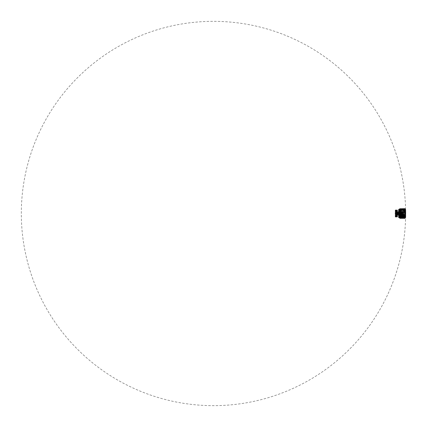 <?xml version="1.0" encoding="UTF-8"?>
<svg xmlns="http://www.w3.org/2000/svg" width="427" height="427" viewBox="0 0 427 427"><rect width="100%" height="100%" fill="white"/><g stroke="black" fill="none" stroke-linecap="round" stroke-linejoin="round"><path stroke-width="0.32" stroke-dasharray="2.13 1.6" d="M399.56 210.079L399.667 210.105A191.152 191.152 0 0 0 399.667 216.895A37.501 37.501 0 0 0 400.136 216.927L400.115 216.767A0.48 0.48 0 0 1 399.923 216.382A0.48 0.48 0 0 0 400.403 216.863A0.48 0.48 0 0 0 400.884 216.382A0.48 0.48 0 0 1 400.788 216.67L400.115 216.767L400.163 214.738L400.777 214.124L399.875 213.836L400.003 212.924L401.076 212.876L401.316 209.753L401.316 210.137L400.595 210.052A37.501 37.501 0 0 0 399.667 210.105A191.152 191.152 0 0 0 399.635 213.5L399.635 213.5A191.152 191.152 0 0 0 399.667 216.895L399.533 216.932M399.475 216.943L399.608 217.087A37.693 37.693 0 0 0 400.126 217.119A37.693 37.693 0 0 1 399.608 217.087L399.475 216.943A191.344 191.344 0 0 1 399.442 213.5A191.344 191.344 0 0 0 399.475 216.943L399.667 216.895A37.501 37.501 0 0 0 400.136 216.927L401.076 217.343L401.076 216.863L401.076 217.156L403.141 217.108L402.133 217.124L402.133 214.605L402.133 217.124L401.556 216.975L402.133 217.172L401.556 217.167L401.556 216.863L400.595 216.863L400.894 217.151M401.076 217.343L399.16 217.167L399.213 209.71L403.061 209.315L405.127 209.395L405.41 209.758A191.969 191.969 0 0 1 405.447 213.5L405.41 217.242A191.969 191.969 0 0 0 405.447 213.5A191.969 191.969 0 0 1 405.41 217.242L405.058 217.615L402.133 217.727L399.208 217.615L398.855 217.242A191.969 191.969 0 0 1 398.855 209.758L399.208 209.385L402.133 209.273L405.058 209.385L405.41 209.758A0.384 0.384 0 0 0 405.058 209.385A38.238 38.238 0 0 0 399.208 209.385L399.661 209.353A38.238 38.238 0 0 1 404.139 209.326A38.238 38.238 0 0 0 399.661 209.353L403.061 209.561L399.208 209.385A0.384 0.384 0 0 0 398.855 209.758L399.208 209.385L398.855 209.758A191.969 191.969 0 0 0 398.855 217.242L398.855 209.758L398.855 217.242A0.384 0.384 0 0 0 399.208 217.615L398.855 217.242L399.208 217.615A38.238 38.238 0 0 0 405.058 217.615L404.139 217.674A38.238 38.238 0 0 1 399.661 217.647L399.208 217.615L399.661 217.647A38.238 38.238 0 0 0 404.139 217.674L399.491 217.439L405.058 217.615A0.384 0.384 0 0 0 405.41 217.242L405.058 217.615L405.404 217.311L405.447 213.5A191.969 191.969 0 0 0 405.41 209.758L405.447 213.5L405.351 209.561L403.061 209.315L405.1 209.945L405.031 217.226L400.739 217.439L401.412 217.439L400.836 217.343L401.556 217.167L401.556 216.67L401.556 217.167L401.556 216.67L400.595 216.863L401.556 216.863L400.836 216.863L401.076 217.343M400.739 210.618A0.336 0.336 0 0 0 400.403 210.281A0.336 0.336 0 0 0 400.067 210.618A0.336 0.336 0 0 1 400.403 210.281A0.336 0.336 0 0 1 400.739 210.618A0.336 0.336 0 0 0 400.403 210.281A0.336 0.336 0 0 0 400.067 210.618L400.739 210.618L400.403 210.281L400.094 210.746L400.643 210.853L400.505 210.442L400.2 210.618L400.505 210.442L400.547 210.762L400.216 210.692L400.483 210.431L400.505 210.794L400.067 210.618A0.336 0.336 0 0 0 400.403 210.954A0.336 0.336 0 0 0 400.739 210.618A0.336 0.336 0 0 1 400.403 210.954A0.336 0.336 0 0 1 400.067 210.618A0.336 0.336 0 0 0 400.403 210.954A0.336 0.336 0 0 0 400.739 210.618M400.739 216.382A0.336 0.336 0 0 0 400.403 216.046A0.336 0.336 0 0 0 400.067 216.382A0.336 0.336 0 0 1 400.403 216.046A0.336 0.336 0 0 1 400.739 216.382A0.336 0.336 0 0 0 400.403 216.046A0.336 0.336 0 0 0 400.067 216.382L400.739 216.382L400.467 216.051L400.094 216.254L400.339 216.713L400.739 216.382L400.2 216.382L400.542 216.233L400.595 216.767L400.2 216.382L400.499 216.206L400.499 216.558L400.2 216.382L400.505 216.558L400.067 216.382A0.336 0.336 0 0 0 400.403 216.719A0.336 0.336 0 0 0 400.739 216.382A0.336 0.336 0 0 1 400.403 216.719A0.336 0.336 0 0 1 400.067 216.382A0.336 0.336 0 0 0 400.403 216.719A0.336 0.336 0 0 0 400.739 216.382M403.643 214.669L403.958 216.959L403.958 209.945L399.635 209.945L399.635 217.103L400.595 217.14L400.595 215.037A0.48 0.48 0 0 1 401.076 214.557L402.757 214.557L401.076 214.557L400.115 215.037L400.398 214.359L401.076 214.076L402.944 214.092L403.558 214.503M404.871 216.382A0.336 0.336 0 0 0 404.534 216.046A0.336 0.336 0 0 0 404.198 216.382A0.336 0.336 0 0 1 404.534 216.046A0.336 0.336 0 0 1 404.871 216.382A0.336 0.336 0 0 0 404.534 216.046A0.336 0.336 0 0 0 404.198 216.382L404.871 216.382L404.534 216.046L404.225 216.51L404.775 216.622L404.636 216.206L404.332 216.382L404.636 216.206L404.679 216.526L404.348 216.457L404.615 216.195L404.636 216.558L404.198 216.382A0.336 0.336 0 0 0 404.534 216.719A0.336 0.336 0 0 0 404.871 216.382A0.336 0.336 0 0 1 404.534 216.719A0.336 0.336 0 0 1 404.198 216.382A0.336 0.336 0 0 0 404.534 216.719A0.336 0.336 0 0 0 404.871 216.382M404.871 210.618A0.336 0.336 0 0 0 404.534 210.281A0.336 0.336 0 0 0 404.198 210.618A0.336 0.336 0 0 1 404.534 210.281A0.336 0.336 0 0 1 404.871 210.618A0.336 0.336 0 0 0 404.534 210.281A0.336 0.336 0 0 0 404.198 210.618L404.871 210.618L404.534 210.281L404.225 210.746L404.775 210.853L404.636 210.442L404.332 210.618L404.636 210.442L404.679 210.762L404.348 210.692L404.615 210.431L404.636 210.794L404.198 210.618A0.336 0.336 0 0 0 404.534 210.954A0.336 0.336 0 0 0 404.871 210.618A0.336 0.336 0 0 1 404.534 210.954A0.336 0.336 0 0 1 404.198 210.618A0.336 0.336 0 0 0 404.534 210.954A0.336 0.336 0 0 0 404.871 210.618M403.125 209.86L403.141 216.863L402.816 216.863L402.816 216.366L402.49 216.569L402.49 216.863L403.136 216.863L402.949 217.14A37.661 37.661 0 0 1 401.604 217.146L401.604 216.863L402.48 216.863L401.882 216.574L401.882 216.863L402.49 216.569L402.816 216.863L403.093 215.71L402.474 216.42L401.636 216.254L401.471 215.416L402.181 214.797L401.481 215.123L401.412 215.71A0.769 0.769 0 0 1 402.181 214.941A0.769 0.769 0 0 0 401.412 215.71L401.412 216.201L402.004 216.606L403.045 215.998L402.816 210.137L402.49 210.137L402.49 214.85L402.816 215.053L402.816 210.137L403.141 209.86L403.141 216.863L401.604 216.863L401.604 217.146A37.661 37.661 0 0 0 402.949 217.14L402.949 216.863L401.183 216.863L401.183 217.14L400.238 216.863L400.238 216.094L400.238 216.863L400.238 216.094L401.412 216.094L401.412 215.325L400.238 215.325L400.238 214.557L400.259 215.325L400.238 214.557L401.412 214.557L401.412 214.173L399.8 214.173L399.539 213.884L400.595 213.884L400.115 213.874L400.115 213.126L400.595 213.126L399.528 213.116L401.412 212.827L401.412 212.443L400.238 212.443L400.238 211.675L400.238 212.443L400.238 211.675L401.412 211.675L401.412 210.906L400.238 210.906L400.238 210.137L400.259 210.906L400.238 210.137L402.949 210.137L402.949 209.86A37.661 37.661 0 0 0 401.604 209.854L401.604 210.137L402.49 210.137L402.49 214.85L402.49 210.137L402.971 210.137L401.604 210.137L401.604 210.906L401.076 210.906L401.316 210.137L400.836 210.137L401.604 210.137L401.556 209.854L400.739 209.561L404.631 209.561L399.491 209.561L401.204 209.561L400.745 209.561L401.412 209.753L401.076 210.137L400.595 210.137L402.613 210.137L402.613 209.849A37.693 37.693 0 0 0 401.556 209.833A37.693 37.693 0 0 1 402.613 209.833L402.613 210.137L401.076 210.137L401.076 212.876L401.679 213.052L401.572 214.076L402.133 214.076L402.133 210.137L400.606 209.86A37.693 37.693 0 0 0 399.608 209.913L399.475 210.057A191.344 191.344 0 0 0 399.442 213.5A191.344 191.344 0 0 1 399.475 210.057L399.608 209.913A37.693 37.693 0 0 1 400.595 209.86L400.595 210.137L402.613 210.137L402.133 210.137L402.133 214.076L403.291 214.237M404.102 210.826L404.054 210.618A0.48 0.48 0 0 0 404.534 211.098A0.48 0.48 0 0 0 405.015 210.618L404.513 211.098L404.102 210.826L404.935 210.879L404.353 211.061L404.054 210.618L404.513 210.137L405.015 210.618A0.48 0.48 0 0 0 404.476 210.143A0.48 0.48 0 0 0 404.054 210.618L404.534 210.137L404.935 210.885L405.004 210.511L404.321 210.185L404.102 210.826M401.604 209.854L401.604 210.906L400.238 210.906L401.593 210.906L401.604 211.675L401.882 210.137L401.599 210.137L401.882 212.443L401.076 212.443L401.076 211.675L401.076 212.443L401.076 211.675L401.604 211.675L401.604 212.827L401.978 212.827L401.978 214.173L401.604 214.173L401.604 214.557L402.48 214.845L402.48 210.137L401.882 210.137L401.882 210.906L401.183 209.86L400.067 210.276L400.003 210.885L400.499 211.087L400.003 211.312L400.003 211.845L400.59 212.022L400.884 211.578A0.48 0.48 0 0 1 400.403 212.059A0.48 0.48 0 0 1 399.923 211.578A0.48 0.48 0 0 0 400.403 212.059A0.48 0.48 0 0 0 400.884 211.578L400.499 211.109L400.884 211.578L400.403 212.059L399.923 211.578A0.48 0.48 0 0 1 400.403 211.098A0.48 0.48 0 0 1 400.884 211.578A0.48 0.48 0 0 0 400.403 211.098A0.48 0.48 0 0 0 399.923 211.578L400.884 210.618A0.48 0.48 0 0 1 400.403 211.098A0.48 0.48 0 0 1 399.923 210.618A0.48 0.48 0 0 0 400.403 211.098A0.48 0.48 0 0 0 400.884 210.618L400.403 211.098L399.923 210.618L400.403 210.137L400.884 210.618A0.48 0.48 0 0 0 400.403 210.137A0.48 0.48 0 0 0 399.923 210.618A0.48 0.48 0 0 1 400.403 210.137A0.48 0.48 0 0 1 400.884 210.618L400.403 211.098L399.923 210.618L400.403 210.137L400.884 210.618A0.48 0.48 0 0 0 400.403 210.137A0.48 0.48 0 0 0 399.923 210.618L400.884 210.618A0.48 0.48 0 0 0 400.403 210.137A0.48 0.48 0 0 0 399.923 210.618A0.48 0.48 0 0 1 400.403 210.137A0.48 0.48 0 0 1 400.884 210.618L400.499 210.148L400.547 210.906L400.547 210.137L401.076 209.844M404.102 216.59L404.054 216.382A0.48 0.48 0 0 0 404.476 216.857A0.48 0.48 0 0 0 405.015 216.382L404.513 216.863L404.102 216.59L404.935 216.644L404.353 216.825L404.054 216.382L404.513 215.902L405.015 216.382A0.48 0.48 0 0 0 404.534 215.902A0.48 0.48 0 0 0 404.054 216.382L404.534 215.902L404.935 216.649L405.004 216.281L404.321 215.95L404.102 216.59M404.759 216.815L404.796 216.633A191.344 191.344 0 0 0 404.796 210.367A191.344 191.344 0 0 1 404.796 216.633L404.348 217.103L404.668 217.044L405.196 216.516L405.207 214.295L398.626 214.295L405.207 214.295L401.172 214.295L401.076 213.884L401.172 214.295L397.425 214.076L396.656 214.295L396.87 214.733M405.511 217.546L405.602 217.242A0.576 0.576 0 0 1 405.597 217.311A0.576 0.576 0 0 0 405.602 217.242A192.161 192.161 0 0 0 405.602 209.758A0.576 0.576 0 0 0 405.074 209.193A38.43 38.43 0 0 0 399.197 209.193A0.576 0.576 0 0 0 398.663 209.758L398.765 209.438L398.663 209.758A192.161 192.161 0 0 0 398.663 217.242A0.576 0.576 0 0 0 399.197 217.807A38.43 38.43 0 0 0 405.074 217.807A0.576 0.576 0 0 0 405.538 217.498A0.576 0.576 0 0 1 405.074 217.807L405.276 217.754M405.639 213.468A192.161 192.161 0 0 0 117.372 47.098A192.161 192.161 0 0 0 117.43 379.929A192.161 192.161 0 0 0 405.639 213.468M405.634 211.627A192.161 192.161 0 0 0 405.602 209.758L405.602 209.758A192.161 192.161 0 0 1 405.639 213.5A192.161 192.161 0 0 0 405.602 209.758L405.511 209.454M403.157 214.872L400.873 214.834L400.788 216.67L401.076 216.67L401.076 214.749L403.061 214.733L403.189 216.334L402.65 216.382L402.517 217.055L400.788 217.055L400.873 214.834L401.076 216.67L401.556 216.67L401.076 216.863L400.788 215.037L402.757 214.605L403.43 215.037L403.43 217.151L404.006 217.124M403.147 217.156L404.348 217.103L404.796 216.633L404.332 217.108L403.147 217.156L403.424 217.146L403.43 215.037L402.757 214.365L401.076 214.365L402.757 214.365A0.673 0.673 0 0 1 403.43 215.037L403.141 217.439L403.958 216.959L403.958 209.945L405.111 210.041L405.111 216.959L405.111 210.041L405.111 216.959L403.958 216.959L405.111 216.959L404.631 217.439A0.48 0.48 0 0 0 405.111 216.959A0.48 0.48 0 0 1 404.631 217.439L403.958 217.439L403.958 216.959L403.958 217.439L403.141 217.439L403.718 217.076L403.43 217.151L403.718 217.076L403.43 216.959L403.718 216.959L403.718 215.037L403.43 215.037L403.718 215.037A0.961 0.961 0 0 0 402.757 214.076L402.757 214.365A0.673 0.673 0 0 1 403.43 215.037L403.382 216.692A0.432 0.432 0 0 0 402.949 216.259A0.432 0.432 0 0 0 402.517 216.692L402.901 217.439L402.517 216.692A0.432 0.432 0 0 1 403.189 216.334L403.344 217.226A0.384 0.384 0 0 1 403.285 217.311A0.384 0.384 0 0 0 403.344 217.226L403.035 216.27L402.592 216.452L402.517 217.055L403.43 217.055L403.189 215.037L402.757 214.557A0.48 0.48 0 0 1 403.141 214.749A0.48 0.48 0 0 0 402.757 214.557L402.757 214.076L401.076 214.076L400.403 215.037L400.403 215.902L400.403 215.037A0.673 0.673 0 0 1 401.076 214.365L402.757 214.365L402.757 214.076L401.572 214.076L401.572 212.924L399.923 213.004L400.003 214.076L401.572 214.076L400.777 214.124A0.961 0.961 0 0 0 400.115 215.037L400.403 215.037A0.673 0.673 0 0 1 401.076 214.365L401.076 214.076A0.961 0.961 0 0 0 400.115 215.037L400.035 216.692L400.115 215.998L400.788 216.094A0.48 0.48 0 0 1 400.884 216.382A0.48 0.48 0 0 0 400.403 215.902A0.48 0.48 0 0 0 399.923 216.382A0.48 0.48 0 0 1 400.115 215.998L400.67 215.982L400.846 216.564L400.403 217.151L399.934 216.478L400.403 215.902L400.403 215.037L400.115 215.037L400.595 215.037A0.48 0.48 0 0 1 401.076 214.557L401.076 214.124L401.076 214.557L402.133 214.557L402.133 214.076L402.133 214.557L402.757 214.365L403.189 215.037M403.483 217.146L403.189 217.156M400.115 217.103L400.115 216.767L400.403 217.103L400.115 216.767A0.576 0.576 0 0 0 400.136 216.927L400.403 217.151A0.288 0.288 0 0 0 400.691 217.439L399.154 217.103L399.154 209.897L399.154 217.103L399.154 209.897L399.581 209.897L399.635 217.103L399.154 217.103A0.336 0.336 0 0 0 399.491 217.439A0.336 0.336 0 0 1 399.154 217.103L399.635 217.103L399.635 217.439L399.635 217.103L400.131 217.097M400.067 213.185L401.465 213.105L401.503 213.847L400.067 213.81L400.11 213.105L401.465 213.105L401.433 213.906L400.067 213.81L400.163 213.089L401.412 213.089L400.067 213.185M405.586 209.625L405.597 209.689A0.576 0.576 0 0 1 405.602 209.758A0.576 0.576 0 0 0 405.074 209.193L398.989 209.246M405.276 209.246L405.074 209.193A0.576 0.576 0 0 1 405.538 209.497L405.565 209.561M399.197 209.193L399.197 209.193A38.43 38.43 0 0 1 405.074 209.193A38.43 38.43 0 0 0 399.197 209.193A0.576 0.576 0 0 0 398.663 209.758A192.161 192.161 0 0 0 398.663 217.242A192.161 192.161 0 0 1 398.663 209.758A192.161 192.161 0 0 0 398.663 217.242A0.576 0.576 0 0 0 399.197 217.807L405.074 217.807A38.43 38.43 0 0 1 399.197 217.807A0.576 0.576 0 0 1 398.663 217.242A192.161 192.161 0 0 1 398.663 209.758A0.576 0.576 0 0 1 399.197 209.193M398.989 217.754L399.197 217.807A38.43 38.43 0 0 0 405.074 217.807A0.576 0.576 0 0 0 405.602 217.242A192.161 192.161 0 0 0 405.602 209.758A192.161 192.161 0 0 1 405.629 215.518M404.775 210.228L404.262 209.892M403.141 214.157A0.961 0.961 0 0 0 402.757 214.076L403.237 215.037L403.237 217.06L403.237 215.037L402.757 214.557L401.076 214.557L400.595 215.037L400.595 216.67L400.788 217.055L402.517 217.055L402.901 217.439L400.115 217.129L400.691 217.439L400.382 216.863L400.788 216.67L400.115 216.767L401.076 216.863L401.076 216.094L401.316 216.863L400.558 216.863L400.547 216.094L400.547 216.863L400.547 216.094L400.238 216.094L401.412 216.201A0.913 0.913 0 0 0 403.093 215.71A0.913 0.913 0 0 0 401.412 215.219L402.48 214.845L403.093 215.71L402.816 216.366L402.181 216.622L401.481 216.292L401.412 215.71A0.769 0.769 0 0 0 402.181 216.478A0.769 0.769 0 0 0 402.949 215.71A0.769 0.769 0 0 1 402.181 216.478A0.769 0.769 0 0 1 401.412 215.71L402.181 214.941L402.933 215.859L402.608 216.35L401.887 216.42L401.412 215.219L401.412 216.094L400.403 215.902L400.403 215.037L401.076 214.365L402.757 214.365L401.076 214.749L401.076 214.365L400.788 215.037L400.403 215.037L400.788 215.037L400.553 216.094L401.412 216.094L401.604 216.863L401.604 216.42L401.604 216.863L400.238 216.863L401.572 216.863L401.076 216.863L401.316 216.094L400.836 216.094L401.076 217.156M400.163 213.906L401.412 213.906L400.163 213.906M400.595 210.137L400.713 210.618A0.31 0.31 0 0 1 400.403 210.927A0.31 0.31 0 0 1 400.099 210.618L399.875 210.618A0.528 0.528 0 0 0 400.403 211.146A0.528 0.528 0 0 0 400.932 210.618L400.841 210.911L401.316 210.906L400.547 210.906L400.547 210.137L401.279 210.137L400.836 210.137L401.076 210.906L401.076 210.137L401.076 210.906L399.966 210.911L400.03 210.244L400.606 210.127M400.894 209.849L400.595 210.052A37.501 37.501 0 0 0 399.667 210.105L399.475 210.057M403.958 209.561L403.958 209.945L403.958 209.561L404.631 209.561L405.111 210.041L403.958 209.945L403.958 209.561M405.111 210.041L404.631 209.561L405.111 210.041L404.972 217.3L399.256 217.343L399.256 209.657L404.631 209.561L405.111 210.041L405.031 217.226L399.491 217.439L399.154 217.103L399.213 209.71L404.631 209.561L405.111 210.041A0.48 0.48 0 0 0 404.631 209.561A0.48 0.48 0 0 1 405.111 210.041L405.111 216.959A0.48 0.48 0 0 1 404.631 217.439L399.491 217.439A0.336 0.336 0 0 1 399.154 217.103L399.154 209.897A0.336 0.336 0 0 1 399.491 209.561L404.631 209.561L399.491 209.561A0.336 0.336 0 0 0 399.154 209.897L399.154 217.103A0.336 0.336 0 0 0 399.491 217.439L404.631 217.439A0.48 0.48 0 0 0 405.111 216.959L405.111 210.041M400.654 217.439L400.691 217.439A0.288 0.288 0 0 1 400.403 217.151M403.275 217.402L402.517 217.055L403.382 217.055L403.275 217.402M404.785 210.276L404.593 209.977M404.364 209.897L404.518 209.94A0.673 0.673 0 0 1 405.207 210.618L405.207 212.705L405.207 210.618A0.673 0.673 0 0 0 404.534 209.945L400.083 209.983L399.208 211.562L397.014 212.203A0.48 0.48 0 0 0 396.656 212.667L405.207 212.924L401.172 212.924L401.172 214.076L405.207 214.076L398.626 214.076L405.207 214.076L405.207 212.705L396.656 212.705L401.172 212.705L401.172 214.076L401.209 212.827L400.115 212.827L400.98 212.827L400.98 213.116L399.8 212.827L401.604 212.827L401.604 211.675L401.604 212.827L401.978 212.827L401.7 214.173L401.7 212.827L400.98 213.116L400.98 212.827L401.7 212.827L401.7 214.173L401.076 214.173L401.556 213.884L401.556 213.116L400.595 213.116L401.529 213.126L401.529 213.874L400.595 213.884L401.556 213.884L401.556 213.116L401.076 213.116L401.076 213.874L401.172 212.705L405.207 212.705L405.196 210.484L404.791 209.993L400.083 209.983L399.208 211.562L396.715 212.443L405.207 212.705L398.626 212.705L405.207 212.705L405.159 210.362L403.83 209.865M401.572 214.076A0.288 0.288 0 0 0 401.7 213.836A0.288 0.288 0 0 1 401.412 214.124L401.572 214.076M401.7 213.164A0.288 0.288 0 0 0 401.412 212.876A0.288 0.288 0 0 1 401.7 213.164M400.163 212.876A0.288 0.288 0 0 0 399.875 213.164A0.288 0.288 0 0 1 400.163 212.876M399.875 213.836A0.288 0.288 0 0 0 400.163 214.124A0.288 0.288 0 0 1 399.875 213.836M401.076 214.557L401.076 215.325L401.076 214.557L400.558 214.557L400.547 215.325L400.547 214.557L400.238 214.557L401.604 214.557L400.836 214.557L401.316 215.325L400.238 215.325L401.412 215.325L400.836 215.325L401.316 215.325L401.076 214.557M400.836 212.827L400.889 213.569L400.889 213.137L400.841 213.569L400.745 213.137L400.243 213.137L400.243 213.569L400.734 213.569L398.626 213.569L400.243 213.569L400.243 213.137L398.626 213.137L400.734 213.137L400.75 213.874L400.451 213.874L400.451 213.126L400.75 213.126L399.528 213.116L401.556 213.116L401.556 213.884L401.556 213.116L400.595 213.116L401.529 213.126L401.529 213.874L401.529 213.126L400.75 213.126L400.75 213.874L399.539 213.884L401.604 214.173L401.604 214.557L401.604 214.173L401.978 214.173L400.115 214.173L400.115 213.884L401.076 213.884L401.076 214.173L400.98 213.884L400.98 214.173L400.115 214.173L400.115 213.884L401.556 213.884L400.595 213.884L401.529 213.874L400.75 213.874L400.734 213.137L401.316 213.116L400.878 213.126L401.316 213.884L400.836 213.884L401.316 213.874L400.836 213.126L401.076 212.827L400.846 213.137L401.529 213.137L400.766 213.126L400.766 213.874L401.529 213.874L401.561 213.137L400.024 213.116L400.115 213.874L400.115 213.126L400.595 213.126L399.827 212.827L399.827 213.569L399.25 213.569L399.25 213.137L399.827 213.137L398.29 213.137L398.327 213.569L398.402 213.137L398.327 213.569L397.142 213.569L397.137 213.137L397.718 213.137L397.718 213.569L397.137 213.569L397.51 213.569L397.505 213.137L397.222 213.137L397.425 213.569L397.003 213.569L397.484 213.569L397.425 213.137L397.137 213.569L397.718 213.569L397.718 213.137L397.137 213.137L397.425 214.295L396.993 214.295L397.857 214.295L396.656 214.295L405.207 214.295L396.656 214.333A0.48 0.48 0 0 0 397.014 214.797L399.208 215.438L400.19 217.044L404.668 217.044L405.159 216.638L405.207 214.253L396.993 214.076L397.857 214.295L397.425 214.076L396.993 214.295L397.425 214.487L396.945 214.487L399.154 214.295L396.656 214.295L397.905 214.295L396.945 214.295L397.857 214.295L396.993 214.295L397.857 214.295L397.425 214.295L397.425 213.569L396.993 213.569L397.34 213.569L397.265 213.137L397.275 213.569L397.372 213.137L397.425 213.569L398.065 213.569L398.065 213.137L397.505 213.569L397.649 213.137L397.558 213.569L397.558 213.137L397.681 213.569L397.729 213.137L397.718 213.569L398.295 213.569L398.145 213.137L398.29 213.569L397.868 213.569L397.868 213.137L397.852 213.569L397.313 213.569L397.713 213.569L397.713 212.694L397.137 212.924L397.713 212.924L397.425 212.47L397.137 212.625L397.425 212.625L397.425 213.569L397.425 212.694L397.137 212.694L397.713 212.924L397.425 212.694L397.734 212.63L397.185 212.625L399.624 212.924L396.656 212.924L397.713 212.694M402.789 215.71A0.603 0.603 0 0 0 402.181 215.107A0.603 0.603 0 0 0 401.577 215.71A0.603 0.603 0 0 1 402.181 215.107A0.603 0.603 0 0 1 402.789 215.71L402.181 215.107L401.577 215.71L402.181 216.313L402.789 215.71L401.951 216.27L401.588 215.827L401.754 215.283L402.415 215.149L402.789 215.71A0.603 0.603 0 0 1 402.181 216.313A0.603 0.603 0 0 1 401.577 215.71A0.603 0.603 0 0 0 402.181 216.313A0.603 0.603 0 0 0 402.789 215.71A0.603 0.603 0 0 0 402.181 215.107A0.603 0.603 0 0 0 401.577 215.71A0.603 0.603 0 0 1 402.181 215.107A0.603 0.603 0 0 1 402.789 215.71L402.181 216.313L401.577 215.71L402.181 215.107L402.789 215.71A0.603 0.603 0 0 1 402.181 216.313A0.603 0.603 0 0 1 401.577 215.71A0.603 0.603 0 0 0 402.181 216.313A0.603 0.603 0 0 0 402.789 215.71L402.181 215.107L401.577 215.71L402.181 216.313L402.789 215.71M402.037 214.978L401.658 215.181A0.747 0.747 0 0 0 401.492 215.427L401.439 215.71A0.742 0.742 0 0 0 402.181 216.452A0.742 0.742 0 0 0 402.923 215.71L402.912 215.566A0.747 0.747 0 0 0 402.912 215.56L402.864 215.427A0.747 0.747 0 0 0 402.869 215.421L402.8 215.293A0.747 0.747 0 0 0 402.8 215.293L402.864 215.427M402.597 215.091L402.464 215.027A0.747 0.747 0 0 0 402.181 214.962L401.898 215.027M401.183 217.14L401.487 217.146M401.487 209.854L401.183 209.86M401.61 214.994L401.882 214.557L401.604 214.557L401.412 215.325L400.547 215.325L400.547 214.557L401.604 214.557L401.626 214.984M400.259 210.137L400.259 210.906L400.547 210.906L400.547 210.137L400.259 210.137M400.547 212.443L400.547 211.675L400.547 212.443L401.604 212.443L400.238 212.443L400.542 212.443L400.547 211.675L401.604 211.675L400.238 211.675L401.316 211.675L400.836 211.675L401.076 212.443L400.547 212.443L400.547 211.675L400.259 211.675L400.259 212.443L400.547 212.443M401.882 211.675L401.604 212.443L401.882 211.675M401.588 216.404L401.567 216.863L401.882 216.863L401.604 216.42M400.259 216.094L400.259 216.863L400.547 216.863L400.547 216.094L400.259 216.094M400.259 214.557L400.259 215.325L400.547 215.325L400.547 214.557L400.259 214.557M401.658 216.233L402.181 216.452A0.747 0.747 0 0 0 402.469 216.398L402.8 216.121A0.747 0.747 0 0 0 402.912 215.854L402.923 215.71A0.742 0.742 0 0 0 402.181 214.968A0.742 0.742 0 0 0 401.444 215.71L401.658 216.238M402.037 216.436L402.592 216.324A0.747 0.747 0 0 0 402.597 216.329M401.567 215.299L401.567 216.121M402.181 216.452L402.469 216.398M402.181 215.016L402.181 215.016A0.694 0.694 0 0 1 402.874 215.71A0.694 0.694 0 0 0 402.181 215.016L402.688 214.952L403.093 215.71L402.181 215.016M401.706 212.827L401.7 214.173L401.978 214.173L401.978 212.827L401.7 212.827M401.412 214.173L401.604 214.557L401.412 214.173M401.412 212.827L401.604 212.443L401.412 212.827M401.412 211.675L401.604 210.906L401.412 211.675M400.152 213.126L400.451 213.126L400.451 213.874L400.152 213.874L400.152 213.126M401.076 211.675L401.076 212.443L401.076 211.675M399.827 213.884L400.115 214.173L399.827 213.884M401.316 209.561L401.316 217.439L400.836 217.439L400.836 209.561L401.316 209.561L400.836 209.561L401.316 209.561L400.836 209.561L400.836 217.439L401.316 217.439L400.836 217.439L401.316 217.439L401.316 209.561M400.836 214.173L400.836 213.126L400.841 213.569L400.889 213.137L400.889 213.569L401.556 213.569L399.549 213.569L399.539 212.694L399.25 212.705L399.827 212.705L399.25 212.924L399.827 212.924L399.539 212.47L399.25 212.625L399.539 212.625L399.539 213.569L398.295 213.569L398.295 213.137L397.868 213.137L397.868 213.569L397.729 213.137L397.718 213.569M402.277 212.705L401.988 212.924L402.565 212.924L402.277 212.705M399.539 214.295L399.106 214.076L399.971 214.076L399.106 214.076L399.971 214.295L399.539 214.295L399.587 213.569L399.25 213.569L401.497 213.569L401.497 213.137L399.811 213.137L399.843 213.569L398.903 213.569L398.903 213.137L398.412 213.137L398.412 213.569L398.903 213.569L398.903 213.137L399.843 213.137L399.843 213.569L399.827 213.137L399.25 213.137L399.8 213.137L399.25 213.137L399.539 214.295L399.106 214.295L399.539 214.487L399.058 214.487L400.019 214.487L399.058 214.487L400.019 214.487L399.154 214.076L400.884 214.076L399.106 214.295L399.971 214.295L399.539 214.295L399.539 213.569L399.106 213.569L399.539 213.569L399.539 214.295M402.277 214.295L401.844 214.076L402.709 214.076L401.844 214.076L402.277 214.295M404.844 210.618A0.31 0.31 0 0 1 404.534 210.927A0.31 0.31 0 0 1 404.23 210.618L404.006 210.618A0.528 0.528 0 0 0 404.534 211.146A0.528 0.528 0 0 0 405.063 210.618L404.417 210.901L404.316 210.399L405.063 210.618L404.534 211.146L404.006 210.618L404.534 210.089L405.063 210.618A0.528 0.528 0 0 0 404.534 210.089A0.528 0.528 0 0 0 404.006 210.618L404.23 210.618A0.31 0.31 0 0 1 404.534 210.308A0.31 0.31 0 0 1 404.844 210.618M404.844 216.382A0.31 0.31 0 0 1 404.534 216.692A0.31 0.31 0 0 1 404.23 216.382L404.006 216.382A0.528 0.528 0 0 0 404.534 216.911A0.528 0.528 0 0 0 405.063 216.382L404.417 216.665L404.316 216.163L405.063 216.382L404.534 216.911L404.006 216.382L404.534 215.854L405.063 216.382A0.528 0.528 0 0 0 404.534 215.854A0.528 0.528 0 0 0 404.006 216.382L404.23 216.382A0.31 0.31 0 0 1 404.534 216.073A0.31 0.31 0 0 1 404.844 216.382M400.713 216.382A0.31 0.31 0 0 1 400.403 216.692A0.31 0.31 0 0 1 400.099 216.382L399.875 216.382A0.528 0.528 0 0 0 400.403 216.911A0.528 0.528 0 0 0 400.932 216.382L400.286 216.665L400.184 216.163L400.932 216.382L400.403 216.911L399.875 216.382L400.403 215.854L400.932 216.382A0.528 0.528 0 0 0 400.403 215.854A0.528 0.528 0 0 0 399.875 216.382L400.099 216.382A0.31 0.31 0 0 1 400.403 216.073A0.31 0.31 0 0 1 400.713 216.382M400.691 215.421A0.288 0.288 0 0 0 400.403 215.133A0.288 0.288 0 0 0 400.115 215.421A0.288 0.288 0 0 1 400.403 215.133A0.288 0.288 0 0 1 400.691 215.421L400.403 215.71L400.115 215.421L400.403 215.133L400.691 215.421A0.288 0.288 0 0 1 400.403 215.71A0.288 0.288 0 0 1 400.115 215.421A0.288 0.288 0 0 0 400.403 215.71A0.288 0.288 0 0 0 400.691 215.421L400.403 215.133L400.115 215.421L400.403 215.71L400.691 215.421M404.823 215.421A0.288 0.288 0 0 0 404.534 215.133A0.288 0.288 0 0 0 404.246 215.421A0.288 0.288 0 0 1 404.534 215.133A0.288 0.288 0 0 1 404.823 215.421L404.534 215.71L404.246 215.421L404.534 215.133L404.823 215.421A0.288 0.288 0 0 1 404.534 215.71A0.288 0.288 0 0 1 404.246 215.421A0.288 0.288 0 0 0 404.534 215.71A0.288 0.288 0 0 0 404.823 215.421L404.534 215.133L404.246 215.421L404.534 215.71L404.823 215.421M404.823 211.578A0.288 0.288 0 0 0 404.534 211.29A0.288 0.288 0 0 0 404.246 211.578A0.288 0.288 0 0 1 404.534 211.29A0.288 0.288 0 0 1 404.823 211.578L404.534 211.867L404.246 211.578L404.534 211.29L404.823 211.578A0.288 0.288 0 0 1 404.534 211.867A0.288 0.288 0 0 1 404.246 211.578A0.288 0.288 0 0 0 404.534 211.867A0.288 0.288 0 0 0 404.823 211.578L404.534 211.29L404.246 211.578L404.534 211.867L404.823 211.578M400.691 211.578A0.288 0.288 0 0 0 400.403 211.29A0.288 0.288 0 0 0 400.115 211.578A0.288 0.288 0 0 1 400.403 211.29A0.288 0.288 0 0 1 400.691 211.578L400.403 211.867L400.115 211.578L400.403 211.29L400.691 211.578A0.288 0.288 0 0 1 400.403 211.867A0.288 0.288 0 0 1 400.115 211.578A0.288 0.288 0 0 0 400.403 211.867A0.288 0.288 0 0 0 400.691 211.578L400.403 211.29L400.115 211.578L400.403 211.867L400.691 211.578M397.014 214.797L398.973 215.32A0.673 0.673 0 0 1 399.448 215.795L399.651 216.558L399.448 215.795A0.673 0.673 0 0 0 398.973 215.32L400.083 217.017L404.534 217.055A0.673 0.673 0 0 0 405.207 216.382A0.673 0.673 0 0 1 404.534 217.055L404.518 217.06M405.207 212.924L398.626 212.924L405.207 212.924L401.172 212.924L401.076 214.295L405.207 214.076L405.207 212.908L405.207 214.258L405.207 212.924L401.076 212.705L405.207 212.924M398.973 211.68L398.637 211.771L398.973 211.68A0.673 0.673 0 0 0 399.448 211.205L399.651 210.442L399.448 211.205A0.673 0.673 0 0 1 398.973 211.68M400.099 210.618L400.403 210.308L400.713 210.618L400.403 210.927L400.099 210.618A0.31 0.31 0 0 1 400.403 210.308A0.31 0.31 0 0 1 400.713 210.618L400.932 210.618A0.528 0.528 0 0 0 400.403 210.089A0.528 0.528 0 0 0 399.875 210.618L400.099 210.618M402.277 214.076L402.709 214.076L402.277 214.076M399.539 214.076L399.971 214.076L399.539 214.076M402.277 212.924L402.565 212.924L402.277 212.924M399.539 212.924L399.827 212.924L399.539 212.924M399.651 216.558A0.673 0.673 0 0 0 400.302 217.055A0.673 0.673 0 0 1 399.651 216.558M399.651 210.442A0.673 0.673 0 0 1 400.302 209.945A0.673 0.673 0 0 0 399.651 210.442M399.864 212.705L399.25 212.694L399.539 212.694L399.539 213.569L399.971 213.569L399.106 213.569L399.827 213.569L399.25 213.569L399.827 213.569L399.539 213.569L399.539 212.694L399.827 212.694L399.25 212.694L399.95 212.63L399.128 212.63L400.067 212.63L399.01 212.63L399.848 212.689M396.667 213.569L395.327 213.569L395.327 213.137L395.269 213.569L398.135 213.569L398.135 213.137L397.729 213.137L398.295 213.137L398.402 213.569L398.391 213.137L398.402 213.569L398.402 213.137L396.55 213.137L398.135 213.137L398.135 213.569L395.386 213.569L395.365 213.137L395.365 213.569L396.363 213.569L396.55 213.137L396.55 213.569L396.55 213.137L395.365 213.137L396.363 213.137L395.423 213.137L395.423 213.569L396.363 213.569L396.667 213.137L395.327 213.137L396.475 213.137L396.475 213.569L396.667 213.137L396.667 213.569L396.229 213.569L396.229 213.137L396.667 213.137M396.229 213.137L395.92 213.569L396.229 213.137M395.824 213.137L395.824 213.569L395.402 213.569L395.402 213.137L395.824 213.137L395.92 213.569L395.824 213.137M398.065 213.137L398.145 213.569L398.065 213.137M395.402 213.137L395.365 213.569L395.391 213.137M401.188 213.569L401.193 213.137M401.295 213.569L401.311 213.137L401.311 213.569M401.556 213.569L401.561 213.137M398.412 213.137L398.391 213.569L398.412 213.137M398.391 213.569L398.402 213.137L398.391 213.569M401.134 213.137L401.225 213.569L401.134 213.137M401.225 213.569L401.225 213.137M405.602 217.242A192.161 192.161 0 0 0 405.639 213.5L405.639 213.495A192.161 192.161 0 0 1 405.602 217.242A192.161 192.161 0 0 0 405.639 213.5M398.663 209.758A192.161 192.161 0 0 0 398.663 217.242M399.539 212.47L399.827 212.625L399.539 212.47M397.425 212.47L397.137 212.47L397.425 212.47M397.217 212.689L397.612 212.689L397.217 212.689M399.186 212.63L400.067 212.63L399.186 212.63M399.33 212.689L400.067 212.689L399.33 212.689M405.207 214.941L399.848 214.765L399.731 217.535L405.207 217.535L405.122 214.781L399.848 214.765L399.731 217.535L405.207 217.535L405.207 214.941L405.207 217.535L399.731 217.535L405.207 217.535L405.207 214.941M405.207 217.781L399.731 217.653L399.731 218.112L399.731 217.653L405.207 217.653L399.731 217.653L399.731 214.941L399.731 217.535L405.207 217.535L399.731 217.653L405.207 217.781M399.731 218.112L405.09 218.288M405.122 218.272L405.207 217.653L399.731 217.535L405.207 217.535L405.207 218.149M400.403 215.672L400.403 215.011A0.411 0.411 0 0 1 400.814 215.421A0.411 0.411 0 0 1 400.403 215.827A0.411 0.411 0 0 1 400.334 215.021A0.411 0.411 0 0 0 400.403 215.827A0.411 0.411 0 0 0 400.814 215.421A0.411 0.411 0 0 0 400.403 215.011L400.403 215.037A0.384 0.384 0 0 0 400.339 215.043L400.403 215.662M404.534 215.672L404.534 215.011A0.411 0.411 0 0 1 404.945 215.421A0.411 0.411 0 0 1 404.534 215.827A0.411 0.411 0 0 1 404.465 215.021A0.411 0.411 0 0 0 404.534 215.827A0.411 0.411 0 0 0 404.945 215.421A0.411 0.411 0 0 0 404.534 215.011L404.534 215.037A0.384 0.384 0 0 0 404.47 215.043L404.534 215.662M399.731 212.059L405.09 212.235L405.207 209.465L399.731 209.465L399.816 212.219L405.09 212.235L405.207 209.465L399.731 209.465L399.731 212.059L399.731 209.465L405.207 209.465L399.731 209.465L399.731 212.059M399.731 209.155L405.207 209.347L405.207 208.888L405.207 209.347L399.731 209.347L405.207 209.347L405.207 212.059L405.207 209.465L399.731 209.465L405.207 209.347L399.731 209.443L399.731 209.155M405.207 208.888L399.848 208.712M399.816 208.728L399.731 209.347L405.207 209.465L399.731 209.465L399.736 208.851M404.534 211.328L404.534 211.168A0.411 0.411 0 0 1 404.945 211.578A0.411 0.411 0 0 1 404.534 211.984A0.411 0.411 0 0 1 404.465 211.178A0.411 0.411 0 0 0 404.534 211.984A0.411 0.411 0 0 0 404.945 211.578A0.411 0.411 0 0 0 404.534 211.168L404.534 211.194A0.384 0.384 0 0 0 404.47 211.2L404.401 211.776L404.769 211.627L404.534 211.168L404.913 211.424L404.689 211.957L404.15 211.44L404.465 211.178L404.15 211.578L404.534 211.963L404.871 211.386L404.342 211.248A0.384 0.384 0 0 1 404.727 211.248L404.727 211.248A0.384 0.384 0 0 1 404.919 211.578L404.727 211.248L404.919 211.578A0.384 0.384 0 0 1 404.342 211.909A0.384 0.384 0 0 1 404.342 211.248L404.15 211.797L404.534 212.022L404.919 211.578L404.534 211.963L404.166 211.477L404.727 211.248A0.384 0.384 0 0 0 404.342 211.248L404.945 211.578L404.342 211.909A0.384 0.384 0 0 0 404.919 211.578A0.384 0.384 0 0 0 404.727 211.248L404.919 211.797L404.615 211.979L404.15 211.578A0.384 0.384 0 0 0 404.342 211.909L404.342 211.248A0.384 0.384 0 0 0 404.15 211.578L404.534 212.022L404.129 211.578L404.534 211.135L404.919 211.797L404.534 212.022L404.919 211.797L404.919 211.354L404.15 211.354L404.534 211.338M400.403 211.328L400.403 211.168A0.411 0.411 0 0 1 400.814 211.578A0.411 0.411 0 0 1 400.403 211.984A0.411 0.411 0 0 1 400.334 211.178A0.411 0.411 0 0 0 400.403 211.984A0.411 0.411 0 0 0 400.814 211.578A0.411 0.411 0 0 0 400.403 211.168L400.403 211.194A0.384 0.384 0 0 0 400.339 211.2L400.27 211.776L400.638 211.627L400.403 211.168L400.782 211.424L400.558 211.957L400.019 211.44L400.334 211.178L400.019 211.578L400.403 211.963L400.739 211.386L400.211 211.248A0.384 0.384 0 0 1 400.595 211.248L400.595 211.248A0.384 0.384 0 0 1 400.788 211.578L400.595 211.248L400.788 211.578A0.384 0.384 0 0 1 400.211 211.909A0.384 0.384 0 0 1 400.211 211.248L400.019 211.797L400.403 212.022L400.788 211.578L400.403 211.963L400.035 211.477L400.595 211.248A0.384 0.384 0 0 0 400.211 211.248L400.814 211.578L400.211 211.909A0.384 0.384 0 0 0 400.788 211.578A0.384 0.384 0 0 0 400.595 211.248L400.788 211.797L400.483 211.979L400.019 211.578A0.384 0.384 0 0 0 400.211 211.909L400.211 211.248A0.384 0.384 0 0 0 400.019 211.578L400.403 212.022L399.998 211.578L400.403 211.338M404.871 211.578A0.336 0.336 0 0 1 404.534 211.915A0.336 0.336 0 0 1 404.198 211.578A0.336 0.336 0 0 0 404.534 211.915A0.336 0.336 0 0 0 404.871 211.578L404.534 211.915L404.198 211.578L404.534 211.242L404.871 211.578L404.406 211.269L404.3 211.813L404.871 211.578A0.336 0.336 0 0 0 404.534 211.242A0.336 0.336 0 0 0 404.198 211.578A0.336 0.336 0 0 1 404.534 211.242A0.336 0.336 0 0 1 404.871 211.578M404.054 211.578A0.48 0.48 0 0 1 404.534 211.098A0.48 0.48 0 0 1 405.015 211.578A0.48 0.48 0 0 0 404.534 211.098A0.48 0.48 0 0 0 404.054 211.578L404.534 211.098L405.015 211.578L404.534 212.059L404.054 211.578A0.48 0.48 0 0 0 404.534 212.059A0.48 0.48 0 0 0 405.015 211.578A0.48 0.48 0 0 1 404.534 212.059A0.48 0.48 0 0 1 404.054 211.578L404.534 212.059L405.015 211.578L404.534 211.098L404.054 211.578M400.739 211.578A0.336 0.336 0 0 1 400.403 211.915A0.336 0.336 0 0 1 400.067 211.578A0.336 0.336 0 0 0 400.403 211.915A0.336 0.336 0 0 0 400.739 211.578L400.403 211.915L400.067 211.578L400.403 211.242L400.739 211.578L400.275 211.269L400.168 211.813L400.739 211.578A0.336 0.336 0 0 0 400.403 211.242A0.336 0.336 0 0 0 400.067 211.578A0.336 0.336 0 0 1 400.403 211.242A0.336 0.336 0 0 1 400.739 211.578M400.788 211.797L400.403 212.022L400.788 211.797M400.788 211.354L400.788 211.691L400.788 211.354M400.403 211.135L400.691 211.301L400.403 211.135M400.019 211.354L400.307 211.189L400.019 211.354M400.355 211.627L400.633 211.53L400.355 211.627M404.871 215.421A0.336 0.336 0 0 1 404.534 215.758A0.336 0.336 0 0 1 404.198 215.421A0.336 0.336 0 0 0 404.534 215.758A0.336 0.336 0 0 0 404.871 215.421L404.534 215.758L404.198 215.421L404.534 215.085L404.871 215.421L404.406 215.112L404.3 215.662L404.871 215.421A0.336 0.336 0 0 0 404.534 215.085A0.336 0.336 0 0 0 404.198 215.421A0.336 0.336 0 0 1 404.534 215.085A0.336 0.336 0 0 1 404.871 215.421M404.054 215.421A0.48 0.48 0 0 1 404.534 214.941A0.48 0.48 0 0 1 405.015 215.421A0.48 0.48 0 0 0 404.534 214.941A0.48 0.48 0 0 0 404.054 215.421L404.534 214.941L405.015 215.421L404.534 215.902L404.054 215.421A0.48 0.48 0 0 0 404.534 215.902A0.48 0.48 0 0 0 405.015 215.421A0.48 0.48 0 0 1 404.534 215.902A0.48 0.48 0 0 1 404.054 215.421L404.534 215.902L405.015 215.421L404.534 214.941L404.054 215.421M404.129 215.421L404.465 215.021L404.204 215.614L404.807 215.694L404.534 215.011L404.823 215.71L404.246 215.71L404.225 215.16L404.15 215.421A0.384 0.384 0 0 1 404.727 215.091L404.246 215.144L404.727 215.091A0.384 0.384 0 0 1 404.919 215.421L404.727 215.091L404.919 215.421A0.384 0.384 0 0 1 404.342 215.752A0.384 0.384 0 0 1 404.15 215.421L404.679 215.784L404.919 215.421L404.534 215.806L404.15 215.421L404.727 215.091A0.384 0.384 0 0 0 404.15 215.421A0.384 0.384 0 0 0 404.727 215.752A0.384 0.384 0 0 0 404.727 215.091L404.919 215.646L404.15 215.646L404.534 214.978L404.919 215.646L404.15 215.646L404.15 215.197L404.15 215.646L404.919 215.646L404.534 214.978L404.15 215.197L404.823 215.133L404.764 215.763L404.129 215.421M400.739 215.421A0.336 0.336 0 0 1 400.403 215.758A0.336 0.336 0 0 1 400.067 215.421A0.336 0.336 0 0 0 400.403 215.758A0.336 0.336 0 0 0 400.739 215.421L400.403 215.758L400.067 215.421L400.403 215.085L400.739 215.421L400.275 215.112L400.168 215.662L400.739 215.421A0.336 0.336 0 0 0 400.403 215.085A0.336 0.336 0 0 0 400.067 215.421A0.336 0.336 0 0 1 400.403 215.085A0.336 0.336 0 0 1 400.739 215.421M399.923 215.421A0.48 0.48 0 0 1 400.403 214.941A0.48 0.48 0 0 1 400.884 215.421A0.48 0.48 0 0 0 400.403 214.941A0.48 0.48 0 0 0 399.923 215.421L400.403 214.941L400.884 215.421L400.403 215.902L399.923 215.421A0.48 0.48 0 0 0 400.403 215.902A0.48 0.48 0 0 0 400.884 215.421A0.48 0.48 0 0 1 400.403 215.902A0.48 0.48 0 0 1 399.923 215.421L400.403 215.902L400.884 215.421L400.403 214.941L399.923 215.421M399.998 215.421L400.334 215.021L400.035 215.523L400.595 215.752L400.558 215.043L400.745 215.646L400.115 215.71L400.211 215.091A0.384 0.384 0 0 1 400.595 215.091L400.259 215.059L400.595 215.091A0.384 0.384 0 0 1 400.788 215.421L400.595 215.091L400.788 215.421A0.384 0.384 0 0 1 400.211 215.752A0.384 0.384 0 0 1 400.211 215.091L400.019 215.646L400.403 215.865L400.788 215.421L400.307 215.795L400.035 215.32L400.595 215.091A0.384 0.384 0 0 0 400.211 215.091L400.814 215.421L400.211 215.752A0.384 0.384 0 0 0 400.788 215.421A0.384 0.384 0 0 0 400.595 215.091L400.788 215.646L400.483 215.822L400.019 215.421A0.384 0.384 0 0 0 400.211 215.752L400.211 215.091A0.384 0.384 0 0 0 400.019 215.421L400.403 215.865L399.998 215.421M400.788 215.646L400.403 215.865L400.788 215.646M400.788 215.197L400.788 215.534L400.788 215.197M400.403 214.978L400.691 215.144L400.403 214.978M400.019 215.197L400.307 215.032L400.019 215.197M400.355 215.47L400.633 215.373L400.355 215.47M402.069 215.251L402.298 216.163L402.069 215.251M396.635 214.882L396.64 214.941A0.288 0.288 0 0 0 396.352 214.653L396.64 214.076L396.352 214.076L396.352 212.347A0.288 0.288 0 0 0 396.64 212.059L396.635 212.112M396.64 212.924L396.352 212.924L396.64 212.924L396.64 214.076M396.555 215.144L396.352 215.229A0.288 0.288 0 0 0 396.64 214.941A0.288 0.288 0 0 0 396.352 214.653A0.288 0.288 0 0 1 396.64 214.941A0.288 0.288 0 0 1 396.352 215.229L396.352 215.229A0.288 0.288 0 0 1 396.064 214.941A0.288 0.288 0 0 1 396.352 214.653A0.288 0.288 0 0 0 396.064 214.941L396.069 214.882M396.352 211.771A0.288 0.288 0 0 1 396.64 212.059A0.288 0.288 0 0 1 396.352 212.347A0.288 0.288 0 0 0 396.64 212.059A0.288 0.288 0 0 0 396.352 211.771L396.352 211.771A0.288 0.288 0 0 0 396.064 212.059A0.288 0.288 0 0 0 396.352 212.347A0.288 0.288 0 0 1 396.064 212.059A0.288 0.288 0 0 1 396.352 211.771L396.352 211.771M397.313 214.877L397.313 212.123L397.313 214.877M396.512 215.181L396.352 215.229A0.288 0.288 0 0 1 396.064 214.941A0.288 0.288 0 0 1 396.352 214.653L396.064 214.076L396.352 214.076L396.352 212.924L396.064 212.924L396.352 212.347A0.288 0.288 0 0 1 396.064 212.059M395.391 210.137L395.391 216.863L397.313 216.863L397.313 210.137L395.391 210.137L397.313 210.137L397.313 216.863L395.391 216.863L395.391 210.137M396.816 210.692L396.688 210.666A0.336 0.336 0 0 1 397.025 211.002A0.336 0.336 0 0 1 396.688 211.338L395.706 211.13M395.685 210.938L395.952 210.671M397.025 211.002L396.758 211.333M396.998 215.87L396.016 215.662L396.688 215.662A0.336 0.336 0 0 1 397.025 215.998A0.336 0.336 0 0 1 396.688 216.334L395.738 216.185M395.68 215.998L395.952 215.667M397.019 216.062L396.758 216.329M396.016 210.666A0.336 0.336 0 0 0 395.68 211.002A0.336 0.336 0 0 0 396.016 211.338L396.688 211.338M396.016 215.662A0.336 0.336 0 0 0 395.68 215.998A0.336 0.336 0 0 0 396.016 216.334L396.688 216.334M404.337 210.618L404.732 210.58L404.337 210.618M404.054 210.618L405.015 210.618A0.48 0.48 0 0 0 404.534 210.137A0.48 0.48 0 0 0 404.054 210.618A0.48 0.48 0 0 1 404.534 210.137A0.48 0.48 0 0 1 405.015 210.618A0.48 0.48 0 0 0 404.534 210.137A0.48 0.48 0 0 0 404.054 210.618L404.534 211.098L405.015 210.618L404.534 210.137L404.054 210.618A0.48 0.48 0 0 0 404.534 211.098A0.48 0.48 0 0 0 405.015 210.618A0.48 0.48 0 0 1 404.534 211.098A0.48 0.48 0 0 1 404.054 210.618A0.48 0.48 0 0 0 404.534 211.098A0.48 0.48 0 0 0 405.015 210.618L404.054 210.618M404.582 210.863L404.486 210.372L404.582 210.863M400.206 210.618L400.601 210.58L400.206 210.618M400.451 210.863L400.158 210.666L400.451 210.372L400.451 210.863L400.643 210.618L399.923 210.618A0.48 0.48 0 0 0 400.403 211.098A0.48 0.48 0 0 0 400.884 210.618A0.48 0.48 0 0 1 400.403 211.098A0.48 0.48 0 0 1 399.923 210.618A0.48 0.48 0 0 0 400.403 211.098A0.48 0.48 0 0 0 400.884 210.618L400.27 210.415L400.451 210.863M404.337 216.382L404.732 216.42L404.337 216.382M404.054 216.382L405.015 216.382A0.48 0.48 0 0 0 404.534 215.902A0.48 0.48 0 0 0 404.054 216.382A0.48 0.48 0 0 1 404.534 215.902A0.48 0.48 0 0 1 405.015 216.382A0.48 0.48 0 0 0 404.534 215.902A0.48 0.48 0 0 0 404.054 216.382L404.534 216.863L405.015 216.382L404.534 215.902L404.054 216.382A0.48 0.48 0 0 0 404.534 216.863A0.48 0.48 0 0 0 405.015 216.382A0.48 0.48 0 0 1 404.534 216.863A0.48 0.48 0 0 1 404.054 216.382A0.48 0.48 0 0 0 404.534 216.863A0.48 0.48 0 0 0 405.015 216.382L404.054 216.382M404.582 216.628L404.486 216.137L404.582 216.628M400.206 216.382L400.601 216.42L400.206 216.382M399.923 216.382L400.884 216.382A0.48 0.48 0 0 0 400.403 215.902A0.48 0.48 0 0 0 399.923 216.382A0.48 0.48 0 0 1 400.403 215.902A0.48 0.48 0 0 1 400.884 216.382A0.48 0.48 0 0 0 400.403 215.902A0.48 0.48 0 0 0 399.923 216.382L400.403 216.863L400.884 216.382L400.403 215.902L399.923 216.382A0.48 0.48 0 0 0 400.403 216.863A0.48 0.48 0 0 0 400.884 216.382A0.48 0.48 0 0 1 400.403 216.863A0.48 0.48 0 0 1 399.923 216.382A0.48 0.48 0 0 0 400.403 216.863A0.48 0.48 0 0 0 400.884 216.382L399.923 216.382M400.451 216.628L400.355 216.137L400.451 216.628M401.316 216.863L401.316 216.094M401.316 210.137L401.316 210.906M400.836 210.137L400.836 210.906M400.836 216.863L400.836 216.094M401.316 211.675L401.316 212.443M401.316 214.557L401.316 215.325M401.316 212.827L401.316 214.173M400.836 214.557L400.836 215.325M400.836 211.675L400.836 212.443M397.137 212.705L397.137 213.569M396.993 213.569L396.993 214.076M399.106 213.569L399.106 214.076M399.971 213.569L399.971 214.076M397.857 213.569L397.857 214.076M396.064 214.076L396.064 212.924"/><path stroke-width="0.64" d="M399.592 216.916L399.496 209.977L402.997 209.838L403.141 209.235L403.189 209.844L402.997 209.379L398.722 209.54L398.669 217.242L399.112 217.738L402.997 217.621L402.997 217.162L399.496 217.023L399.608 209.913L404.348 209.892L404.796 210.367L404.796 216.633L403.83 217.081A190.383 190.383 0 0 0 403.83 209.913L402.613 209.881L404.796 210.367L404.663 210.036M402.987 209.86L402.949 209.86A37.661 37.661 0 0 0 401.604 209.854L399.581 209.919M405.634 211.627L405.639 213.5A192.161 192.161 0 0 0 405.639 213.468A192.161 192.161 0 0 0 405.634 211.627L405.453 209.401L403.141 209.235L403.141 209.796L404.887 209.833L405.319 210.356L405.308 216.735L404.887 217.167L403.141 217.204L403.141 217.759L405.212 217.738L405.581 217.375L405.586 209.625M403.125 214.151L403.702 214.85L403.718 217.06A0.576 0.576 0 0 1 403.718 217.087L403.83 217.081A190.383 190.383 0 0 0 403.83 209.913L404.796 210.367L404.348 209.892L404.796 210.367L404.348 209.892L404.796 210.367L404.796 216.633L403.83 217.081L404.332 217.108L403.483 217.146M403.616 217.14L403.147 217.156L403.718 217.06L403.147 217.156L403.237 215.037L402.757 214.557L403.718 215.037L403.237 215.037A0.48 0.48 0 0 0 403.141 214.749A0.48 0.48 0 0 1 403.237 215.037L403.237 217.06L402.133 217.172L403.189 217.076L403.12 214.797M403.189 217.156L403.141 217.759L398.861 217.626A0.55 0.55 0 0 0 399.197 217.781A38.403 38.403 0 0 0 405.068 217.781L403.141 217.759L402.997 217.162L399.56 217.071L401.487 217.146M405.538 217.498L405.367 217.701A0.576 0.576 0 0 1 405.074 217.807A38.43 38.43 0 0 1 399.197 217.807A0.576 0.576 0 0 1 398.839 217.647L398.861 209.369L405.538 209.497A0.576 0.576 0 0 1 405.597 209.689L405.597 217.311A0.576 0.576 0 0 1 405.538 217.498A0.576 0.576 0 0 0 405.597 217.311M405.586 217.375L405.367 209.299A0.576 0.576 0 0 0 405.074 209.193A0.576 0.576 0 0 1 405.367 209.299L399.197 209.193A38.43 38.43 0 0 1 405.074 209.193L405.068 209.219A38.403 38.403 0 0 0 399.197 209.219L399.197 209.219A0.55 0.55 0 0 0 398.861 209.369A0.55 0.55 0 0 1 399.197 209.219A38.403 38.403 0 0 1 405.068 209.219A0.55 0.55 0 0 1 405.346 209.321A0.55 0.55 0 0 0 405.068 209.219L405.074 209.193A38.43 38.43 0 0 0 399.197 209.193L398.839 209.353A0.576 0.576 0 0 1 399.197 209.193L399.197 209.193A0.576 0.576 0 0 0 398.839 209.353L398.626 213.5L398.663 209.758M398.818 217.626L405.074 217.807L405.602 217.242L405.068 217.781A0.55 0.55 0 0 0 405.346 217.679L405.639 213.5M404.593 209.977L402.613 209.849L404.262 209.892M404.663 216.959L404.348 217.103L404.663 216.964M403.958 209.561L403.958 209.945L403.958 209.561M403.718 217.135L403.718 217.087A0.576 0.576 0 0 0 403.718 217.06L403.718 215.037A0.961 0.961 0 0 0 403.141 214.157M403.147 217.156L403.189 215.037L402.757 214.605M403.173 217.156L404.887 217.167L405.319 216.638L405.319 210.356L404.887 209.833L404.348 209.892L405.319 210.356L404.775 210.233M404.796 210.367L404.358 209.801L403.83 209.865M404.348 217.103L405.319 216.638L404.348 217.103L404.796 216.633M399.09 217.791L405.068 217.781A38.403 38.403 0 0 1 399.197 217.781L399.197 217.781A0.55 0.55 0 0 1 398.861 217.626L398.839 217.647A0.576 0.576 0 0 0 399.197 217.807A38.43 38.43 0 0 0 405.074 217.807L405.346 217.679A0.55 0.55 0 0 1 405.068 217.781L405.074 217.807A0.576 0.576 0 0 0 405.367 217.701L405.447 217.626M405.602 209.758L405.367 209.299L405.602 209.758M405.175 209.209L405.559 209.55L405.074 209.193L402.133 209.081L398.818 209.369M402.597 216.329L402.928 215.71L402.597 216.329A0.747 0.747 0 0 0 402.8 216.126L402.912 215.854A0.747 0.747 0 0 0 402.928 215.71L402.709 215.181L402.928 215.71A0.747 0.747 0 0 0 402.469 215.021L402.869 215.993L401.898 216.398L401.492 215.427L402.037 214.978L402.597 215.091M402.325 214.978L402.181 214.962A0.747 0.747 0 0 0 401.658 215.181L402.464 215.027M402.864 215.427L402.923 215.71A0.742 0.742 0 0 1 402.181 216.452A0.742 0.742 0 0 1 401.444 215.71L401.497 215.427A0.747 0.747 0 0 0 401.439 215.71L401.658 215.181L401.439 215.71A0.747 0.747 0 0 0 402.181 216.452L401.444 215.71A0.742 0.742 0 0 1 402.181 214.968A0.742 0.742 0 0 1 402.923 215.71L402.325 216.441M399.613 209.972L399.539 213.116A191.163 191.163 0 0 0 399.528 213.5L399.528 213.116A191.163 191.163 0 0 0 399.528 213.5A191.163 191.163 0 0 0 399.528 213.884L399.581 216.985L401.183 217.14M403.125 217.14L399.795 217.071L402.997 217.14L402.997 209.86L399.795 209.929L399.795 217.071L399.528 213.5A191.163 191.163 0 0 0 399.528 213.884L399.613 217.028M403.024 217.14L403.125 209.86M402.949 209.86L399.715 209.924L399.795 217.071L399.571 210.068L401.183 209.86M401.658 216.238L402.181 216.452M396.656 214.333L398.626 214.076L396.656 214.333L396.939 214.77L398.637 215.229L397.014 214.797A0.48 0.48 0 0 1 396.656 214.333L396.662 214.413M398.626 214.295L396.656 214.295L398.626 214.295M398.626 212.924L396.656 212.667L398.626 212.924M398.637 211.771L396.939 212.23L396.656 212.667A0.48 0.48 0 0 1 397.014 212.203L398.637 211.771M395.269 213.569L395.269 213.137L395.269 213.569L395.274 213.137L395.279 213.569L396.224 213.569L395.279 213.569L395.274 213.137L395.274 213.569M397.265 213.569L395.279 213.137L397.158 213.137L396.224 213.137L396.224 213.569L397.222 213.569L397.222 213.137L397.158 213.569L397.158 213.137L397.222 213.569L397.265 213.137L398.626 213.137L397.457 213.137L397.457 213.569L398.626 213.569L397.911 213.569L397.911 213.137L397.911 213.569L397.265 213.569L397.275 213.137M405.629 215.518A192.161 192.161 0 0 1 405.602 217.242M397.425 214.076L397.425 213.569L397.425 214.076M405.207 218.112L405.207 217.781L405.207 218.112M399.923 218.304L399.731 217.845L399.923 218.304L405.052 218.298M405.015 208.696L405.207 209.219L405.015 208.696L399.763 208.782M402.037 216.436L401.77 216.324M402.298 216.163L402.069 215.251L402.298 216.163M396.64 213.569L396.352 215.229A0.288 0.288 0 0 0 396.64 214.941L396.352 215.229L396.064 214.941A0.288 0.288 0 0 0 396.352 215.229L396.352 214.076L396.64 214.076L396.64 214.941M396.64 212.059A0.288 0.288 0 0 0 396.352 211.771L396.352 212.924L396.64 212.924L396.352 213.137L396.352 211.771L396.64 213.137M396.352 213.569L396.352 214.076L396.352 213.569M397.313 210.137L395.391 210.137L395.391 213.137L395.391 210.137L397.313 210.137L397.313 212.123L397.313 210.137M395.391 213.569L395.391 216.863L397.313 216.863L397.313 214.877L397.313 216.863L395.391 216.863L395.391 213.569M396.064 212.059L396.352 211.771A0.288 0.288 0 0 0 396.064 212.059L396.064 212.924L396.352 212.924L396.064 213.137M396.758 211.333L396.688 211.338A0.336 0.336 0 0 0 397.025 211.002A0.336 0.336 0 0 0 396.688 210.666L396.016 210.666L396.929 210.762L396.688 211.338L395.781 211.237L395.952 210.671M396.758 216.329L396.688 216.334A0.336 0.336 0 0 0 397.025 215.998A0.336 0.336 0 0 0 396.688 215.662L396.016 215.662L396.929 215.758L396.688 216.334L395.781 216.238L395.952 215.667M396.688 211.338L396.016 211.338A0.336 0.336 0 0 1 395.68 211.002A0.336 0.336 0 0 1 396.016 210.666M396.688 216.334L396.016 216.334A0.336 0.336 0 0 1 395.68 215.998A0.336 0.336 0 0 1 396.016 215.662M396.064 214.941L396.064 214.076L396.352 214.076L396.064 213.569M401.316 216.863L401.316 217.343M401.316 209.753L401.316 210.137M400.836 209.753L400.836 210.137M400.836 216.863L400.836 217.343M397.137 213.569L397.137 212.694M396.993 214.295L396.993 213.569M397.857 214.295L397.857 213.569M397.713 213.569L397.713 212.694"/></g></svg>

